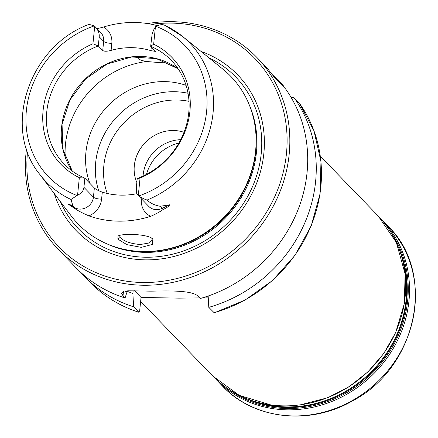 <?xml version="1.0" encoding="UTF-8"?>
<svg xmlns="http://www.w3.org/2000/svg" width="438" height="438" viewBox="0 0 438 438"><rect width="100%" height="100%" fill="white"/><g stroke="black" fill="none" stroke-linecap="round" stroke-linejoin="round"><path stroke-width="0.66" d="M208.264 297.911L202.378 297.884M199.657 297.9L179.054 298.141L141.041 297.435L139.695 310.679L138.841 312.206L133.628 306.814L132.884 293.438L133.163 290.717M136.3 187.699L136.508 192.211L137.253 194.215L138.282 195.551L140.056 178.107L137.231 178.545L136.3 187.699M164.885 25.377A99.842 90.83 136 0 1 182.345 36.272L164.885 25.377C162.766 24.167 159.799 24.49 155.977 26.34A12.625 11.487 -44 0 0 155.43 26.751L153.481 30.282L152.139 34.115L150.661 46.313A74.526 67.802 136 0 1 171.34 60.433A74.526 67.802 136 0 1 188.751 112.747A74.526 67.802 136 0 1 137.231 178.545M151.318 46.992L150.946 50.655L155.381 51.388L150.661 46.313L153.661 44.189L155.43 26.751M140.056 178.107A77.061 70.102 -44 0 0 189.9 111.455A77.061 70.102 -44 0 0 153.661 44.189M138.282 195.551A12.625 11.487 -44 0 0 138.747 195.967C142.246 198.157 145.044 199.509 147.146 200.018C150.218 203.161 154.554 205.252 160.155 206.287L169.709 204.781L162.18 208.379A12.625 11.487 136 0 1 151.898 208.614A12.625 11.487 136 0 1 148.739 206.375L138.085 195.359M77.57 195.124C81.342 193.552 83.466 190.957 83.937 187.333L84.868 178.173L79.338 177.68L77.57 195.124A12.625 11.487 -44 0 1 77.017 195.534A94.592 86.051 136 0 1 26.4 110.299A94.592 86.051 136 0 1 94.252 25.908L89.089 24.358C29.072 46.121 1.747 128.06 39.672 174.247L71.219 215.934A106.182 96.595 136 0 0 132.101 250.711A106.182 96.595 136 0 0 255.6 150.902A106.182 96.595 136 0 0 255.672 131.203A106.182 96.595 136 0 0 222.953 69.193L182.345 36.272A99.842 90.83 136 0 1 213.043 113.097A99.842 90.83 136 0 1 147.146 200.018M95.112 26.723L100.707 32.505A12.625 11.487 136 0 1 103.658 41.369L102.727 50.523L98.298 45.946L99.229 36.787C99.497 33.288 98.123 29.932 95.112 26.723L94.712 26.324L92.944 43.762L98.298 45.946A74.526 67.802 136 0 0 64.189 164.053A74.526 67.802 136 0 0 84.868 178.173L94.356 187.99L93.425 197.144L83.937 187.333M142.021 199.427A6.575 1.856 5.8 0 1 141.425 199.432A19.201 17.471 -44 0 0 150.716 216.317A101.791 92.604 136 0 1 88.887 215.879A19.201 17.471 -44 0 0 101.589 199.153A6.575 1.856 -174.2 0 1 93.425 197.144A12.625 11.487 136 0 1 85.071 208.143A12.625 11.487 136 0 1 74.854 207.76L68.071 204.064L72.834 205.674L71 199.482L77.017 195.534M94.712 26.324A12.625 11.487 -44 0 0 94.252 25.908M151.762 238.124L152.09 239.597L148.608 243.079L140.352 244.508C130.792 243.747 124.047 241.393 120.127 237.451L119.579 235.359M117.866 239.143L126.921 244.656L141.326 247.361L152.293 244.442L152.895 238.989C147.77 233.87 122.333 233.328 118.057 236L117.866 239.143L120.127 237.451M150.716 216.317C156.136 213.908 160.248 211.636 163.051 209.512C166.489 208.023 168.707 206.446 169.709 204.781M68.071 204.064L75.32 208.893C78.09 210.793 82.612 213.125 88.887 215.879M99.229 36.787L103.658 41.369A6.575 1.856 -174.2 0 0 111.816 43.373A19.201 17.471 -44 0 0 103.571 27.019L97.05 28.727M103.571 27.019A100.91 91.805 136 0 1 157.237 25.607M166.352 62.043L158.819 62.541L146.308 61.479L141.326 60.389L138.293 58.719L137.713 56.562M186.073 85.361A74.526 67.802 -44 0 0 108.246 105.525A74.526 67.802 -44 0 0 89.927 183.407M299.428 103.275L294.161 97.805L291.106 97.417M127.392 290.848L125.076 297.977L123.023 295.853L121.49 293.049L128.301 290.799L145.761 291.051A138.096 125.629 -44 0 0 154.11 291.106C171.948 290.684 193.147 290.668 198.19 296.384L200.243 298.508A138.096 125.629 136 0 0 307.033 172.862A138.096 125.629 136 0 0 285.614 88.969L274.566 77.542L266.95 67.857L256.892 57.46A138.096 125.629 136 0 1 289.162 154.384A138.096 125.629 136 0 1 197.965 274.626A138.096 125.629 136 0 1 58.353 249.457A138.096 125.629 136 0 1 26.504 148.86M277.588 80.669L277.9 79.535L283.112 84.934L283.523 86.806M273.082 75.407A138.096 125.629 136 0 1 277.9 79.535M89.987 282.171C103.642 296.192 119.968 306.233 138.972 312.294L138.841 312.206A138.096 125.629 136 0 1 89.987 282.171L84.769 276.778A138.096 125.629 136 0 1 80.614 272.239M141.041 297.435L134.554 290.728M208.159 296.011L208.789 307.345L214.253 312.825L245.127 300.052L272.639 280.43L295.135 255.14L311.265 225.701L320.052 193.875L320.972 161.573L313.953 130.743L299.411 103.242M125.076 297.977A138.096 125.629 136 0 1 76.223 267.936L58.353 249.457M147.557 23.57A138.096 125.629 136 0 1 256.892 57.46M294.161 97.805A138.096 125.629 136 0 1 208.789 307.345M102.727 50.523C104.343 51.498 107.14 51.449 111.104 50.375L111.816 43.373M101.589 199.153L102.3 192.151A74.526 67.802 -44 0 0 136.984 193.673M102.3 192.151C98.577 190.826 95.927 189.44 94.356 187.99M150.946 50.655A74.526 67.802 -44 0 0 111.104 50.375M92.944 43.762A77.061 70.102 -44 0 0 43.099 110.42A77.061 70.102 -44 0 0 79.338 177.68M180.713 139.673A37.082 33.737 -44 0 0 143.067 176.076M136.837 182.443A37.082 33.737 136 0 1 144.847 143.002A37.082 33.737 136 0 1 184.015 132.32M188.022 93.261A74.526 67.802 -44 0 0 116.114 117.641A74.526 67.802 -44 0 0 98.703 190.722M178.907 143.012A41.648 37.887 -44 0 0 146.467 174.379M255.672 131.203L255.781 132.336A105.306 95.802 136 0 1 255.71 151.871A105.306 95.802 136 0 1 133.229 250.859L132.101 250.711M201.097 51.476A112.177 102.054 136 0 1 263.84 153.557A112.177 102.054 136 0 1 167.393 257.911A112.177 102.054 136 0 1 54.241 193.497M151.608 24.287A135.906 123.636 136 0 1 286.441 153.716A135.906 123.636 136 0 1 143.806 282.51A135.906 123.636 136 0 1 27.539 151.876M132.884 293.438A126.686 115.254 136 0 1 127.244 291.308M133.628 306.814A138.096 125.629 136 0 1 84.769 276.778M403.08 262.066A112.889 102.7 136 0 1 406.086 299.948A112.889 102.7 136 0 1 257.955 402.412M245.001 397.994A113.327 103.1 -44 0 0 406.721 300.178A113.327 103.1 -44 0 0 399.095 248.97M390.378 231.499A114.203 103.894 136 0 1 407.701 300.337A114.203 103.894 136 0 1 339.56 396.494A114.203 103.894 136 0 1 227.831 388.698M216.64 380.025A115.079 104.693 -44 0 0 332.979 400.994A115.079 104.693 -44 0 0 408.977 300.796A115.079 104.693 -44 0 0 382.084 220.024A115.079 104.693 -44 0 0 380.135 218.064L387.975 226.112A115.079 104.693 136 0 1 414.868 306.885A115.079 104.693 136 0 1 338.87 407.088A115.079 104.693 136 0 1 222.526 386.113L214.746 378.005M378.24 216.043A115.079 104.693 136 0 1 405.134 296.816A115.079 104.693 136 0 1 329.135 397.02A115.079 104.693 136 0 1 212.791 376.045L239.268 395.377L271.204 405.04L299.576 405.035L327.668 397.759L348.998 386.803L367.969 371.84L383.737 353.532L395.613 332.677L404.345 303.523L405.095 273.81L396.346 242.444L378.24 216.043L320.331 156.169M155.977 26.34A94.592 86.051 136 0 1 206.599 111.57A94.592 86.051 136 0 1 138.747 195.967M75.32 208.893A6.575 2.628 -61.4 0 0 74.854 207.76L72.834 205.674M71 199.482A99.842 90.83 136 0 1 39.672 174.247M146.577 61.517A87.682 79.765 -44 0 0 65.202 157.1M123.478 291.423L123.023 295.853M299.378 103.204A138.096 125.629 136 0 1 214.007 312.737M141.479 198.868L141.425 199.432M163.051 209.512A6.575 0.942 64.5 0 0 162.18 208.379L160.155 206.287M178.085 68.744A74.526 67.802 -44 0 0 85.454 78.835A74.526 67.802 -44 0 0 72.27 171.072M188.992 101.337A69.045 62.815 -44 0 0 121.961 124.923A69.045 62.815 -44 0 0 107.261 193.476M249.381 105.147A105.306 95.802 136 0 1 256.411 152.594A105.306 95.802 136 0 1 106.27 243.55M208.942 57.838A109.303 99.437 136 0 1 261.218 153.656A109.303 99.437 136 0 1 172.178 254.281A109.303 99.437 136 0 1 60.334 201.551M140.636 301.437L212.791 376.045M387.975 226.112C436.746 272.754 417.474 367.077 352.798 400.715C309.901 425.774 253.832 419.62 222.526 386.113M178.091 68.755L156.355 58.621L131.657 56.973L107.053 64.041L85.591 78.977L69.949 99.924L62.059 124.282L62.88 149.019L72.281 171.083"/></g></svg>
